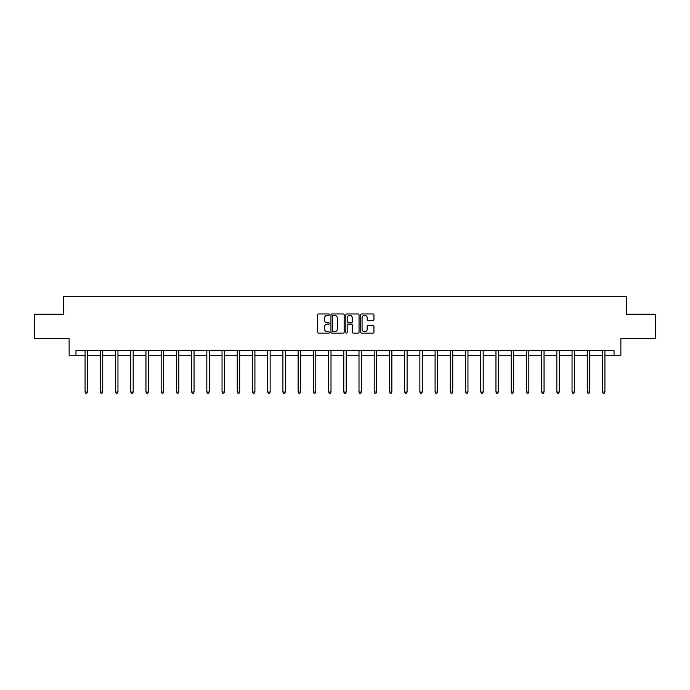 <?xml version="1.0" encoding="UTF-8"?>
<svg xmlns="http://www.w3.org/2000/svg" width="690" height="690" viewBox="0 0 690 690"><rect width="100%" height="100%" fill="white"/><g stroke="black" fill="none" stroke-linecap="round" stroke-linejoin="round"><path stroke-width="1.03" d="M329.389 314.623A0.673 0.673 0 0 0 328.725 313.95L318.547 313.95A0.957 0.957 0 0 0 317.59 314.916L317.59 332.149A0.957 0.957 0 0 0 318.547 333.106L328.725 333.106A0.673 0.673 0 0 0 329.389 332.433A0.673 0.673 0 0 0 328.725 331.761L327.405 331.761A3.062 3.062 0 0 1 324.343 328.699L324.343 327.267A3.062 3.062 0 0 1 327.405 324.197L328.725 324.197A0.673 0.673 0 0 0 329.389 323.532A0.673 0.673 0 0 0 328.725 322.86L327.405 322.86A3.062 3.062 0 0 1 324.343 319.798L324.343 318.357A3.062 3.062 0 0 1 327.405 315.296L328.725 315.296A0.673 0.673 0 0 0 329.389 314.623M372.98 320.703A0.957 0.957 0 0 0 373.937 319.746L373.937 314.916A0.957 0.957 0 0 0 372.98 313.95L361.681 313.95A0.957 0.957 0 0 0 360.723 314.916L360.723 332.149A0.957 0.957 0 0 0 361.681 333.106L372.98 333.106A0.957 0.957 0 0 0 373.937 332.149L373.937 326.31A0.957 0.957 0 0 0 372.98 325.352L368.149 325.352A0.957 0.957 0 0 0 367.192 326.31L367.192 329.199A2.562 2.562 0 0 1 364.63 331.761A2.562 2.562 0 0 1 362.069 329.199L362.069 317.857A2.562 2.562 0 0 1 364.63 315.296A2.562 2.562 0 0 1 367.192 317.857L367.192 319.746A0.957 0.957 0 0 0 368.149 320.703L372.98 320.703M75.96 355.229L75.96 350.356L614.04 350.356L614.04 355.229L620.871 355.229L620.871 338.652L655.5 338.652L655.5 314.261L626.434 314.261L626.434 296.7L63.566 296.7L63.566 314.261L34.5 314.261L34.5 338.652L69.129 338.652L69.129 355.229L85.077 355.229M344.163 314.916A0.957 0.957 0 0 0 343.206 313.95L331.907 313.95A0.957 0.957 0 0 0 330.95 314.916L330.95 332.149A0.957 0.957 0 0 0 331.907 333.106L343.206 333.106A0.957 0.957 0 0 0 344.163 332.149L344.163 314.916M346.794 313.95L358.093 313.95A0.957 0.957 0 0 1 359.05 314.916L359.05 332.149A0.957 0.957 0 0 1 358.093 333.106L353.263 333.106A0.957 0.957 0 0 1 352.297 332.149L352.297 325.154A0.957 0.957 0 0 0 351.339 324.197L348.139 324.197A0.957 0.957 0 0 0 347.182 325.154L347.182 332.433A0.673 0.673 0 0 1 346.509 333.106A0.673 0.673 0 0 1 345.837 332.433L345.837 314.916A0.957 0.957 0 0 1 346.794 313.95M87.518 355.229L100.3 355.229M102.732 355.229L115.515 355.229M117.956 355.229L130.729 355.229M133.17 355.229L145.952 355.229M148.393 355.229L161.167 355.229M163.608 355.229L176.39 355.229M178.822 355.229L191.604 355.229M194.045 355.229L206.819 355.229M209.26 355.229L222.042 355.229M224.474 355.229L237.256 355.229M239.697 355.229L252.471 355.229M254.912 355.229L267.694 355.229M270.135 355.229L282.909 355.229M285.349 355.229L298.132 355.229M300.564 355.229L313.346 355.229M315.787 355.229L328.561 355.229M331.002 355.229L343.784 355.229M346.216 355.229L358.998 355.229M361.439 355.229L374.213 355.229M376.654 355.229L389.436 355.229M391.868 355.229L404.651 355.229M407.091 355.229L419.865 355.229M422.306 355.229L435.088 355.229M437.529 355.229L450.303 355.229M452.743 355.229L465.526 355.229M467.958 355.229L480.74 355.229M483.181 355.229L495.955 355.229M498.396 355.229L511.178 355.229M513.61 355.229L526.392 355.229M528.833 355.229L541.607 355.229M544.048 355.229L556.83 355.229M559.271 355.229L572.045 355.229M574.485 355.229L587.268 355.229M589.7 355.229L602.482 355.229M604.923 355.229L614.04 355.229M332.96 315.296A0.673 0.673 0 0 0 332.287 315.968L332.287 331.096A0.673 0.673 0 0 0 332.96 331.761L334.348 331.761A3.062 3.062 0 0 0 337.41 328.699L337.41 318.357A3.062 3.062 0 0 0 334.348 315.296L332.96 315.296M352.297 317.9A2.562 2.562 0 0 0 349.744 315.339A2.562 2.562 0 0 0 347.182 317.9L347.182 321.902A0.957 0.957 0 0 0 348.139 322.86L351.339 322.86A0.957 0.957 0 0 0 352.297 321.902L352.297 317.9M87.647 350.356L87.587 350.503A0.975 0.975 0 0 0 87.518 350.865L87.518 392.032L85.077 392.032L85.077 350.865A0.975 0.975 0 0 0 85.008 350.503L84.948 350.356M87.518 392.032L86.785 393.3L85.81 393.3L85.077 392.032M102.862 350.356L102.81 350.503A0.975 0.975 0 0 0 102.732 350.865L102.732 392.032L100.3 392.032L100.3 350.865A0.975 0.975 0 0 0 100.223 350.503L100.171 350.356M102.732 392.032L102.008 393.3L101.025 393.3L100.3 392.032M118.085 350.356L118.025 350.503A0.975 0.975 0 0 0 117.956 350.865L117.956 392.032L115.515 392.032L115.515 350.865A0.975 0.975 0 0 0 115.446 350.503L115.385 350.356M117.956 392.032L117.222 393.3L116.248 393.3L115.515 392.032M133.299 350.356L133.239 350.503A0.975 0.975 0 0 0 133.17 350.865L133.17 392.032L130.729 392.032L130.729 350.865A0.975 0.975 0 0 0 130.66 350.503L130.608 350.356M133.17 392.032L132.437 393.3L131.462 393.3L130.729 392.032M148.514 350.356L148.462 350.503A0.975 0.975 0 0 0 148.393 350.865L148.393 392.032L145.952 392.032L145.952 350.865A0.975 0.975 0 0 0 145.883 350.503L145.823 350.356M148.393 392.032L147.66 393.3L146.685 393.3L145.952 392.032M163.737 350.356L163.677 350.503A0.975 0.975 0 0 0 163.608 350.865L163.608 392.032L161.167 392.032L161.167 350.865A0.975 0.975 0 0 0 161.098 350.503L161.037 350.356M163.608 392.032L162.875 393.3L161.9 393.3L161.167 392.032M178.952 350.356L178.891 350.503A0.975 0.975 0 0 0 178.822 350.865L178.822 392.032L176.39 392.032L176.39 350.865A0.975 0.975 0 0 0 176.312 350.503L176.261 350.356M178.822 392.032L178.089 393.3L177.114 393.3L176.39 392.032M194.166 350.356L194.114 350.503A0.975 0.975 0 0 0 194.045 350.865L194.045 392.032L191.604 392.032L191.604 350.865A0.975 0.975 0 0 0 191.535 350.503L191.475 350.356M194.045 392.032L193.312 393.3L192.338 393.3L191.604 392.032M209.389 350.356L209.329 350.503A0.975 0.975 0 0 0 209.26 350.865L209.26 392.032L206.819 392.032L206.819 350.865A0.975 0.975 0 0 0 206.75 350.503L206.69 350.356M209.26 392.032L208.527 393.3L207.552 393.3L206.819 392.032M224.604 350.356L224.552 350.503A0.975 0.975 0 0 0 224.474 350.865L224.474 392.032L222.042 392.032L222.042 350.865A0.975 0.975 0 0 0 221.964 350.503L221.913 350.356M224.474 392.032L223.75 393.3L222.766 393.3L222.042 392.032M239.827 350.356L239.766 350.503A0.975 0.975 0 0 0 239.697 350.865L239.697 392.032L237.256 392.032L237.256 350.865A0.975 0.975 0 0 0 237.188 350.503L237.127 350.356M239.697 392.032L238.964 393.3L237.99 393.3L237.256 392.032M255.041 350.356L254.981 350.503A0.975 0.975 0 0 0 254.912 350.865L254.912 392.032L252.471 392.032L252.471 350.865A0.975 0.975 0 0 0 252.402 350.503L252.35 350.356M254.912 392.032L254.179 393.3L253.204 393.3L252.471 392.032M270.256 350.356L270.204 350.503A0.975 0.975 0 0 0 270.135 350.865L270.135 392.032L267.694 392.032L267.694 350.865A0.975 0.975 0 0 0 267.625 350.503L267.565 350.356M270.135 392.032L269.402 393.3L268.427 393.3L267.694 392.032M285.479 350.356L285.419 350.503A0.975 0.975 0 0 0 285.349 350.865L285.349 392.032L282.909 392.032L282.909 350.865A0.975 0.975 0 0 0 282.84 350.503L282.779 350.356M285.349 392.032L284.616 393.3L283.642 393.3L282.909 392.032M300.693 350.356L300.633 350.503A0.975 0.975 0 0 0 300.564 350.865L300.564 392.032L298.132 392.032L298.132 350.865A0.975 0.975 0 0 0 298.054 350.503L298.002 350.356M300.564 392.032L299.831 393.3L298.856 393.3L298.132 392.032M315.908 350.356L315.856 350.503A0.975 0.975 0 0 0 315.787 350.865L315.787 392.032L313.346 392.032L313.346 350.865A0.975 0.975 0 0 0 313.277 350.503L313.217 350.356M315.787 392.032L315.054 393.3L314.079 393.3L313.346 392.032M331.131 350.356L331.071 350.503A0.975 0.975 0 0 0 331.002 350.865L331.002 392.032L328.561 392.032L328.561 350.865A0.975 0.975 0 0 0 328.492 350.503L328.431 350.356M331.002 392.032L330.269 393.3L329.294 393.3L328.561 392.032M346.346 350.356L346.294 350.503A0.975 0.975 0 0 0 346.216 350.865L346.216 392.032L343.784 392.032L343.784 350.865A0.975 0.975 0 0 0 343.706 350.503L343.655 350.356M346.216 392.032L345.492 393.3L344.508 393.3L343.784 392.032M361.569 350.356L361.508 350.503A0.975 0.975 0 0 0 361.439 350.865L361.439 392.032L358.998 392.032L358.998 350.865A0.975 0.975 0 0 0 358.929 350.503L358.869 350.356M361.439 392.032L360.706 393.3L359.731 393.3L358.998 392.032M376.783 350.356L376.723 350.503A0.975 0.975 0 0 0 376.654 350.865L376.654 392.032L374.213 392.032L374.213 350.865A0.975 0.975 0 0 0 374.144 350.503L374.092 350.356M376.654 392.032L375.921 393.3L374.946 393.3L374.213 392.032M391.998 350.356L391.946 350.503A0.975 0.975 0 0 0 391.868 350.865L391.868 392.032L389.436 392.032L389.436 350.865A0.975 0.975 0 0 0 389.367 350.503L389.307 350.356M391.868 392.032L391.144 393.3L390.169 393.3L389.436 392.032M407.221 350.356L407.16 350.503A0.975 0.975 0 0 0 407.091 350.865L407.091 392.032L404.651 392.032L404.651 350.865A0.975 0.975 0 0 0 404.582 350.503L404.521 350.356M407.091 392.032L406.358 393.3L405.384 393.3L404.651 392.032M422.435 350.356L422.375 350.503A0.975 0.975 0 0 0 422.306 350.865L422.306 392.032L419.865 392.032L419.865 350.865A0.975 0.975 0 0 0 419.796 350.503L419.744 350.356M422.306 392.032L421.573 393.3L420.598 393.3L419.865 392.032M437.65 350.356L437.598 350.503A0.975 0.975 0 0 0 437.529 350.865L437.529 392.032L435.088 392.032L435.088 350.865A0.975 0.975 0 0 0 435.019 350.503L434.959 350.356M437.529 392.032L436.796 393.3L435.821 393.3L435.088 392.032M452.873 350.356L452.812 350.503A0.975 0.975 0 0 0 452.743 350.865L452.743 392.032L450.303 392.032L450.303 350.865A0.975 0.975 0 0 0 450.234 350.503L450.173 350.356M452.743 392.032L452.01 393.3L451.036 393.3L450.303 392.032M468.087 350.356L468.036 350.503A0.975 0.975 0 0 0 467.958 350.865L467.958 392.032L465.526 392.032L465.526 350.865A0.975 0.975 0 0 0 465.448 350.503L465.396 350.356M467.958 392.032L467.234 393.3L466.25 393.3L465.526 392.032M483.311 350.356L483.25 350.503A0.975 0.975 0 0 0 483.181 350.865L483.181 392.032L480.74 392.032L480.74 350.865A0.975 0.975 0 0 0 480.671 350.503L480.611 350.356M483.181 392.032L482.448 393.3L481.473 393.3L480.74 392.032M498.525 350.356L498.465 350.503A0.975 0.975 0 0 0 498.396 350.865L498.396 392.032L495.955 392.032L495.955 350.865A0.975 0.975 0 0 0 495.886 350.503L495.834 350.356M498.396 392.032L497.663 393.3L496.688 393.3L495.955 392.032M513.74 350.356L513.688 350.503A0.975 0.975 0 0 0 513.61 350.865L513.61 392.032L511.178 392.032L511.178 350.865A0.975 0.975 0 0 0 511.109 350.503L511.048 350.356M513.61 392.032L512.886 393.3L511.911 393.3L511.178 392.032M528.963 350.356L528.902 350.503A0.975 0.975 0 0 0 528.833 350.865L528.833 392.032L526.392 392.032L526.392 350.865A0.975 0.975 0 0 0 526.323 350.503L526.263 350.356M528.833 392.032L528.1 393.3L527.125 393.3L526.392 392.032M544.177 350.356L544.117 350.503A0.975 0.975 0 0 0 544.048 350.865L544.048 392.032L541.607 392.032L541.607 350.865A0.975 0.975 0 0 0 541.538 350.503L541.486 350.356M544.048 392.032L543.315 393.3L542.34 393.3L541.607 392.032M559.392 350.356L559.34 350.503A0.975 0.975 0 0 0 559.271 350.865L559.271 392.032L556.83 392.032L556.83 350.865A0.975 0.975 0 0 0 556.761 350.503L556.701 350.356M559.271 392.032L558.538 393.3L557.563 393.3L556.83 392.032M574.615 350.356L574.554 350.503A0.975 0.975 0 0 0 574.485 350.865L574.485 392.032L572.045 392.032L572.045 350.865A0.975 0.975 0 0 0 571.976 350.503L571.915 350.356M574.485 392.032L573.752 393.3L572.778 393.3L572.045 392.032M589.829 350.356L589.778 350.503A0.975 0.975 0 0 0 589.7 350.865L589.7 392.032L587.268 392.032L587.268 350.865A0.975 0.975 0 0 0 587.19 350.503L587.138 350.356M589.7 392.032L588.975 393.3L587.992 393.3L587.268 392.032M605.052 350.356L604.992 350.503A0.975 0.975 0 0 0 604.923 350.865L604.923 392.032L602.482 392.032L602.482 350.865A0.975 0.975 0 0 0 602.413 350.503L602.353 350.356M604.923 392.032L604.19 393.3L603.215 393.3L602.482 392.032"/></g></svg>

